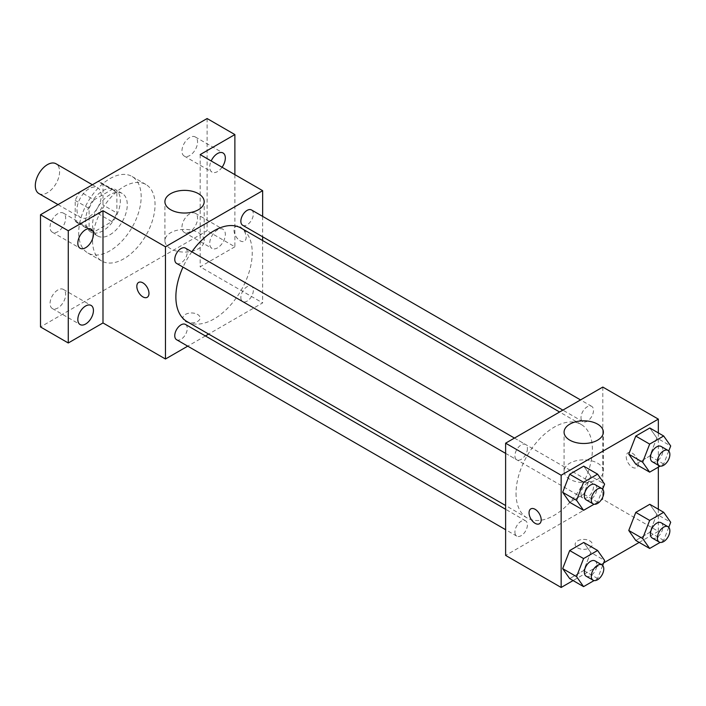 <?xml version="1.0" encoding="UTF-8"?>
<svg xmlns="http://www.w3.org/2000/svg" width="706" height="706" viewBox="0 0 706 706"><rect width="100%" height="100%" fill="white"/><g stroke="black" fill="none" stroke-linecap="round" stroke-linejoin="round"><path stroke-width="0.53" stroke-dasharray="3.53 2.65" d="M38.856 193.532A17.182 9.919 120 0 0 56.039 183.613A17.182 9.919 120 0 0 56.039 163.774M76.954 209.717A17.182 9.919 120 0 0 80.51 217.58A17.182 9.919 120 0 0 97.693 207.661A17.182 9.919 120 0 0 97.693 187.822A17.182 9.919 120 0 0 84.455 192.429A17.182 9.919 120 0 0 76.954 209.717M80.193 191.811L98.002 181.53A23.324 13.467 120 0 1 100.764 182.501A23.324 13.467 120 0 1 102.988 184.407L102.988 204.969A23.324 13.467 120 0 1 98.002 213.591L80.193 223.881A23.324 13.467 120 0 1 77.439 222.902A23.324 13.467 120 0 1 75.215 221.004L75.215 200.442A23.324 13.467 120 0 1 80.193 191.811L94.083 199.833L111.892 189.543L98.002 181.53M98.002 213.591L111.892 221.613L94.083 231.895L80.193 223.881M75.215 221.004L89.097 229.018L89.097 208.455L75.215 200.442M89.097 229.018A23.324 13.467 120 0 0 91.321 230.924A23.324 13.467 120 0 0 94.083 231.895M111.892 221.613A23.324 13.467 120 0 0 116.869 212.983L102.988 204.969M111.892 189.543A23.324 13.467 120 0 1 114.646 190.523A23.324 13.467 120 0 1 116.869 192.42L116.869 212.983M94.083 199.833A23.324 13.467 120 0 0 89.097 208.455M102.988 230.756A24.542 14.173 -60 0 1 90.712 231.974A24.542 14.173 -60 0 1 90.712 203.637A24.542 14.173 -60 0 1 115.254 189.464A24.542 14.173 -60 0 1 119.014 209.135A24.542 14.173 -60 0 1 102.988 230.756M109.924 234.771A24.542 14.173 120 0 0 125.959 213.141A24.542 14.173 120 0 0 122.2 193.47A24.542 14.173 120 0 0 103.288 200.045A24.542 14.173 120 0 0 92.574 224.746A24.542 14.173 120 0 0 97.657 235.98A24.542 14.173 120 0 0 109.924 234.771M116.869 192.42L102.988 184.407M78.684 232.759A44.178 25.504 120 0 0 87.835 252.986A44.178 25.504 120 0 0 132.013 227.482A44.178 25.504 120 0 0 132.013 176.465A44.178 25.504 120 0 0 97.975 188.308A44.178 25.504 120 0 0 78.684 232.759M92.574 240.781A44.178 25.504 120 0 0 101.717 260.999A44.178 25.504 120 0 0 145.895 235.495A44.178 25.504 120 0 0 145.895 184.487A44.178 25.504 120 0 0 111.857 196.321A44.178 25.504 120 0 0 92.574 240.781M189.755 137.502A11.031 6.372 120 0 0 182.545 147.227A11.031 6.372 120 0 0 184.24 156.07A11.031 6.372 120 0 0 195.28 149.698A11.031 6.372 120 0 0 195.28 136.955A11.031 6.372 120 0 0 189.755 137.502M57.866 213.653A11.031 6.372 120 0 0 50.655 223.378A11.031 6.372 120 0 0 52.341 232.221A11.031 6.372 120 0 0 63.381 225.849A11.031 6.372 120 0 0 63.381 213.106A11.031 6.372 120 0 0 57.866 213.653M57.866 289.963A11.031 6.372 120 0 0 50.655 299.688A11.031 6.372 120 0 0 52.341 308.531A11.031 6.372 120 0 0 63.381 302.159A11.031 6.372 120 0 0 63.381 289.416A11.031 6.372 120 0 0 57.866 289.963M189.755 213.812A11.031 6.372 120 0 0 182.545 223.537A11.031 6.372 120 0 0 184.24 232.38A11.031 6.372 120 0 0 195.28 226.008A11.031 6.372 120 0 0 195.28 213.265A11.031 6.372 120 0 0 189.755 213.812M207.114 118.537L207.114 230.756L40.507 326.949M234.877 174.647L234.877 246.791L207.114 230.756M234.877 246.791L200.169 266.833L262.65 302.9L208.649 334.079M205.393 335.959L187.725 346.161M185.422 321.442A8.587 4.96 0 0 0 194.777 322.51A8.587 4.96 0 0 0 200.08 317.929A8.587 4.96 0 0 0 191.494 312.97A8.587 4.96 0 0 0 182.907 317.929A8.587 4.96 0 0 0 185.422 321.442A8.587 4.96 0 0 0 194.777 322.51A8.587 4.96 0 0 0 200.08 317.929A8.587 4.96 0 0 0 191.494 312.97A8.587 4.96 0 0 0 182.907 317.929A8.587 4.96 0 0 0 185.422 321.433M222.063 167.251A11.031 6.372 -60 0 1 217.527 171.558A11.031 6.372 -60 0 1 212.012 172.105A11.031 6.372 -60 0 1 211.182 160.968M217.527 247.868A11.031 6.372 -60 0 1 212.012 248.415A11.031 6.372 -60 0 1 210.317 239.572A11.031 6.372 -60 0 1 217.527 229.847A11.031 6.372 -60 0 1 223.043 229.3A11.031 6.372 -60 0 1 224.737 238.143A11.031 6.372 -60 0 1 217.527 247.868M200.169 154.605L200.169 266.833M187.055 321.609A53.991 31.179 120 0 0 241.055 290.431A53.991 31.179 120 0 0 241.055 228.082M191.838 251.813A53.991 31.179 120 0 0 183.004 267.124M262.65 216.389L262.65 236.792M262.65 240.552L262.65 302.9M242.679 225.267A8.834 5.101 120 0 0 251.512 220.166A8.834 5.101 120 0 0 251.512 209.964M176.597 339.727A8.834 5.101 120 0 0 185.431 334.626A8.834 5.101 120 0 0 185.431 324.425M240.852 297.535A8.834 5.101 120 0 0 242.679 301.577A8.834 5.101 120 0 0 251.512 296.476A8.834 5.101 120 0 0 251.512 286.274A8.834 5.101 120 0 0 244.708 288.639A8.834 5.101 120 0 0 240.852 297.535M185.431 248.115A8.834 5.101 -60 0 1 187.258 252.157A8.834 5.101 -60 0 1 183.401 261.052A8.834 5.101 -60 0 1 176.597 263.417M234.013 230.262A8.587 4.96 -120 0 0 237.763 238.902A8.587 4.96 -120 0 0 244.382 241.205A8.587 4.96 -120 0 0 244.382 231.286A8.587 4.96 -120 0 0 235.795 226.326A8.587 4.96 -120 0 0 234.013 230.262A8.587 4.96 -120 0 0 237.754 238.91A8.587 4.96 -120 0 0 244.373 241.205A8.587 4.96 -120 0 0 244.373 231.286A8.587 4.96 -120 0 0 235.786 226.326A8.587 4.96 -120 0 0 234.004 230.262M138.614 282.435L138.605 282.435A8.587 4.96 60 0 1 138.614 282.435A8.587 4.96 60 0 1 145.233 284.739A8.587 4.96 60 0 1 148.984 293.378A8.587 4.96 60 0 1 147.201 297.314L147.192 297.314M170.667 248.768A19.636 11.34 180 0 1 164.913 240.755A19.636 11.34 180 0 1 184.548 229.415A19.636 11.34 180 0 1 204.184 240.755A19.636 11.34 180 0 1 192.067 251.23A19.636 11.34 180 0 1 170.667 248.768M516.033 493.273A53.991 31.179 120 0 0 527.214 517.992A53.991 31.179 120 0 0 581.206 486.822A53.991 31.179 120 0 0 581.206 424.474A53.991 31.179 120 0 0 539.596 438.938A53.991 31.179 120 0 0 516.033 493.273M527.417 448.548A8.834 5.101 -60 0 1 523.561 457.435A8.834 5.101 -60 0 1 516.748 459.809A8.834 5.101 -60 0 1 516.748 449.607A8.834 5.101 -60 0 1 525.582 444.506A8.834 5.101 -60 0 1 527.417 448.548M581.003 493.918A8.834 5.101 120 0 0 582.838 497.959A8.834 5.101 120 0 0 591.672 492.859A8.834 5.101 120 0 0 591.672 482.657A8.834 5.101 120 0 0 584.859 485.022A8.834 5.101 120 0 0 581.003 493.918M514.921 532.077A8.834 5.101 120 0 0 516.748 536.119A8.834 5.101 120 0 0 525.582 531.018A8.834 5.101 120 0 0 525.582 520.816A8.834 5.101 120 0 0 518.778 523.181A8.834 5.101 120 0 0 514.921 532.077M581.003 417.608A8.834 5.101 120 0 0 582.838 421.65A8.834 5.101 120 0 0 591.672 416.549A8.834 5.101 120 0 0 591.672 406.347A8.834 5.101 120 0 0 584.859 408.712A8.834 5.101 120 0 0 581.003 417.608M602.8 387.065L602.8 499.292L505.62 555.401M658.336 509.229L658.336 531.353L602.8 499.292M658.336 531.353L639.177 542.411M603.648 562.929L573.087 580.57M577.64 547.882A8.587 4.96 0 0 0 587.004 548.959A8.587 4.96 0 0 0 592.299 544.379A8.587 4.96 0 0 0 583.712 539.419A8.587 4.96 0 0 0 575.125 544.379A8.587 4.96 0 0 0 577.64 547.882M656.818 437.967L649.802 427.986L656.818 437.967L649.802 456.041L635.771 464.142L649.802 456.041L656.818 437.967L670.7 445.98M590.728 552.427L583.712 542.455L590.728 552.427L583.712 570.51L569.689 578.602L583.712 570.51L590.728 552.427L604.61 560.449M658.336 432.91L658.336 467.143M656.818 514.277L649.802 504.296L656.818 514.277L649.802 532.35L635.771 540.452L649.802 532.35L656.818 514.277L670.7 522.29M590.728 476.118L583.712 466.137L590.728 476.118L583.712 494.2L569.689 502.293L583.712 494.2L590.728 476.118L604.61 484.131M626.231 456.703A8.587 4.96 -120 0 0 629.981 465.351A8.587 4.96 -120 0 0 636.6 467.654A8.587 4.96 -120 0 0 636.6 457.735A8.587 4.96 -120 0 0 628.013 452.775A8.587 4.96 -120 0 0 626.231 456.703A8.587 4.96 -120 0 0 629.973 465.351A8.587 4.96 -120 0 0 636.591 467.654A8.587 4.96 -120 0 0 636.591 457.735A8.587 4.96 -120 0 0 628.005 452.775A8.587 4.96 -120 0 0 626.222 456.711M530.833 508.876L530.824 508.885A8.587 4.96 60 0 1 530.833 508.876A8.587 4.96 60 0 1 537.451 511.179A8.587 4.96 60 0 1 541.202 519.828A8.587 4.96 60 0 1 539.419 523.755L539.41 523.764M569.83 479.224A19.636 11.34 180 0 1 564.076 471.211A19.636 11.34 180 0 1 583.712 459.871A19.636 11.34 180 0 1 603.348 471.211A19.636 11.34 180 0 1 591.222 481.677A19.636 11.34 180 0 1 569.83 479.224M577.64 547.874A8.587 4.96 0 0 0 587.004 548.95A8.587 4.96 0 0 0 592.299 544.37A8.587 4.96 0 0 0 583.712 539.41A8.587 4.96 0 0 0 575.125 544.37A8.587 4.96 0 0 0 577.64 547.874M602.659 489.17L597.603 502.213L594.073 504.243M586.165 499.883A8.834 5.101 120 0 0 594.999 494.782A8.834 5.101 120 0 0 594.999 484.581M597.603 502.213L583.712 494.2M668.75 451.01L663.684 464.054L660.163 466.092M652.256 461.733A8.834 5.101 120 0 0 661.09 456.632A8.834 5.101 120 0 0 661.09 446.43M663.684 464.054L649.802 456.041M602.659 565.48L597.603 578.523L594.073 580.561M586.165 576.193A8.834 5.101 120 0 0 594.999 571.092A8.834 5.101 120 0 0 594.999 560.891M597.603 578.523L583.712 570.51M668.75 527.32L663.684 540.372L660.163 542.402M652.256 538.043A8.834 5.101 120 0 0 661.09 532.942A8.834 5.101 120 0 0 661.09 522.74M663.684 540.372L649.802 532.35M58.033 204.608L80.51 217.58M92.398 184.769L97.693 187.822M122.2 193.47L115.254 189.464M97.657 235.98L90.712 231.974M114.646 190.523L100.764 182.501M91.321 230.924L77.439 222.902M145.895 184.487L132.013 176.465M101.717 260.999L87.835 252.986M184.24 232.38L212.012 248.415M195.28 213.265L223.043 229.3M52.341 308.531L80.113 324.566M63.381 289.416L91.145 305.451M52.341 232.221L80.113 248.247M63.381 213.106L91.145 229.141M184.24 156.07L212.012 172.105M195.28 136.955L223.043 152.99M204.184 240.755L204.184 201.704M164.913 240.755L164.913 201.704M581.206 424.474L559.611 412.004M527.214 517.992L505.62 505.522M505.62 453.376L516.748 459.809M514.453 438.073L525.582 444.506M591.672 482.657L251.512 286.274M582.838 497.959L242.679 301.577M525.582 520.816L505.62 509.282M516.748 536.119L505.62 529.694M591.672 406.347L580.535 399.923M582.838 421.65L562.867 410.124M603.348 471.211L603.348 432.151M564.076 471.211L564.076 432.151"/><path stroke-width="1.06" d="M92.398 184.769L56.039 163.774A17.182 9.919 120 0 0 42.801 168.381A17.182 9.919 120 0 0 35.3 185.669A17.182 9.919 120 0 0 38.856 193.532L58.033 204.608M187.725 346.161L165.46 359.01L102.988 322.942L68.27 342.984L40.507 326.949L40.507 214.73L207.114 118.537L234.877 134.572L234.877 174.647M208.649 334.079L205.393 335.959M85.629 324.019A11.031 6.372 -60 0 1 80.113 324.566A11.031 6.372 -60 0 1 78.419 315.723A11.031 6.372 -60 0 1 85.629 305.998A11.031 6.372 -60 0 1 91.145 305.451A11.031 6.372 -60 0 1 92.839 314.294A11.031 6.372 -60 0 1 85.629 324.019M85.629 247.7A11.031 6.372 -60 0 1 80.113 248.247A11.031 6.372 -60 0 1 78.419 239.405A11.031 6.372 -60 0 1 85.629 229.688A11.031 6.372 -60 0 1 91.145 229.141A11.031 6.372 -60 0 1 92.839 237.984A11.031 6.372 -60 0 1 85.629 247.7M102.988 322.942L102.988 210.723L68.27 230.756L40.507 214.73M68.27 342.984L68.27 230.756M165.46 359.01L165.46 246.791L102.988 210.723M165.46 246.791L262.65 190.682L200.169 154.605L234.877 134.572M170.667 209.717A19.636 11.34 180 0 1 164.913 201.704A19.636 11.34 180 0 1 184.548 190.364A19.636 11.34 180 0 1 204.184 201.704A19.636 11.34 180 0 1 192.067 212.171A19.636 11.34 180 0 1 170.667 209.717M211.182 160.968A11.031 6.372 -60 0 1 217.527 153.537A11.031 6.372 -60 0 1 223.043 152.99A11.031 6.372 -60 0 1 222.063 167.251M183.004 267.124A53.991 31.179 120 0 0 175.873 296.891A53.991 31.179 120 0 0 187.055 321.609L505.62 505.522M559.611 412.004L241.055 228.082A53.991 31.179 120 0 0 191.838 251.813M262.65 190.682L262.65 216.389M262.65 236.792L262.65 240.552M580.535 399.923L251.512 209.964A8.834 5.101 120 0 0 244.708 212.329A8.834 5.101 120 0 0 240.852 221.216A8.834 5.101 120 0 0 242.679 225.267L562.867 410.124M505.62 509.282L185.431 324.425A8.834 5.101 120 0 0 178.618 326.799A8.834 5.101 120 0 0 174.761 335.685A8.834 5.101 120 0 0 176.597 339.727L505.62 529.694M505.62 453.376L176.597 263.417A8.834 5.101 -60 0 1 176.597 253.216A8.834 5.101 -60 0 1 185.431 248.115L514.453 438.073M148.975 293.378A8.587 4.96 60 0 1 147.192 297.314A8.587 4.96 60 0 1 138.605 292.355A8.587 4.96 60 0 1 138.605 282.435A8.587 4.96 60 0 1 145.224 284.739A8.587 4.96 60 0 1 148.975 293.378M147.201 297.314A8.587 4.96 60 0 1 138.614 292.355A8.587 4.96 60 0 1 138.605 282.435M573.087 580.57L561.155 587.463L505.62 555.401L505.62 443.174L602.8 387.065L658.336 419.126L658.336 432.91M639.177 542.411L603.648 562.929M635.771 464.142L628.764 454.161L635.771 436.087L649.802 427.986L635.771 436.087L628.764 454.161L635.771 464.142L649.661 472.155L642.645 462.174L649.661 444.1L663.684 435.999L670.7 445.98L668.75 451.01M569.689 578.602L562.673 568.63L569.689 550.548L583.712 542.455L569.689 550.548L562.673 568.63L569.689 578.602L583.571 586.624L576.555 576.643L583.571 558.57L597.603 550.468L604.61 560.449L602.659 565.48M658.336 467.143L658.336 509.229M561.155 587.463L561.155 475.244L658.336 419.126M635.771 540.452L628.764 530.471L635.771 512.397L649.802 504.296L635.771 512.397L628.764 530.471L635.771 540.452L649.661 548.465L642.645 538.493L649.661 520.41L663.684 512.309L670.7 522.29L668.75 527.32M569.689 502.293L562.673 492.32L569.689 474.238L583.712 466.137L569.689 474.238L562.673 492.32L569.689 502.293L583.571 510.314L576.555 500.333L583.571 482.251L597.603 474.158L604.61 484.131L602.659 489.17M561.155 475.244L505.62 443.174M569.83 440.173A19.636 11.34 180 0 1 564.076 432.151A19.636 11.34 180 0 1 583.712 420.82A19.636 11.34 180 0 1 603.348 432.151A19.636 11.34 180 0 1 591.222 442.627A19.636 11.34 180 0 1 569.83 440.173M541.193 519.828A8.587 4.96 60 0 1 539.41 523.764A8.587 4.96 60 0 1 530.824 518.804A8.587 4.96 60 0 1 530.824 508.885A8.587 4.96 60 0 1 537.442 511.179A8.587 4.96 60 0 1 541.193 519.828M539.419 523.755A8.587 4.96 60 0 1 530.833 518.795A8.587 4.96 60 0 1 530.824 508.885M594.073 504.243L583.571 510.314M601.944 488.587L594.999 484.581A8.834 5.101 120 0 0 588.195 486.946A8.834 5.101 120 0 0 584.339 495.841A8.834 5.101 120 0 0 586.165 499.883L593.111 503.89A8.834 5.101 120 0 0 601.944 498.789A8.834 5.101 120 0 0 601.944 488.587A8.834 5.101 120 0 0 595.14 490.952A8.834 5.101 120 0 0 591.275 499.848A8.834 5.101 120 0 0 593.111 503.89M576.555 500.333L562.673 492.32M583.571 482.251L569.689 474.238M597.603 474.158L583.712 466.137M660.163 466.092L649.661 472.155M668.035 450.437L661.09 446.43A8.834 5.101 120 0 0 654.285 448.795A8.834 5.101 120 0 0 650.42 457.682A8.834 5.101 120 0 0 652.256 461.733L659.192 465.739A8.834 5.101 120 0 0 668.035 460.639A8.834 5.101 120 0 0 668.035 450.437A8.834 5.101 120 0 0 661.222 452.802A8.834 5.101 120 0 0 657.365 461.698A8.834 5.101 120 0 0 659.192 465.739M642.645 462.174L628.764 454.161M649.661 444.1L635.771 436.087M663.684 435.999L649.802 427.986M594.073 580.561L583.571 586.624M601.944 564.897L594.999 560.891A8.834 5.101 120 0 0 588.195 563.256A8.834 5.101 120 0 0 584.339 572.151A8.834 5.101 120 0 0 586.165 576.193L593.111 580.208A8.834 5.101 120 0 0 601.944 575.108A8.834 5.101 120 0 0 601.944 564.897A8.834 5.101 120 0 0 595.14 567.271A8.834 5.101 120 0 0 591.275 576.158A8.834 5.101 120 0 0 593.111 580.208M576.555 576.643L562.673 568.63M583.571 558.57L569.689 550.548M597.603 550.468L583.712 542.455M660.163 542.402L649.661 548.465M668.035 526.747L661.09 522.74A8.834 5.101 120 0 0 654.285 525.105A8.834 5.101 120 0 0 650.42 534.001A8.834 5.101 120 0 0 652.256 538.043L659.192 542.049A8.834 5.101 120 0 0 668.035 536.948A8.834 5.101 120 0 0 668.035 526.747A8.834 5.101 120 0 0 661.222 529.112A8.834 5.101 120 0 0 657.365 538.007A8.834 5.101 120 0 0 659.192 542.049M642.645 538.493L628.764 530.471M649.661 520.41L635.771 512.397M663.684 512.309L649.802 504.296"/></g></svg>

